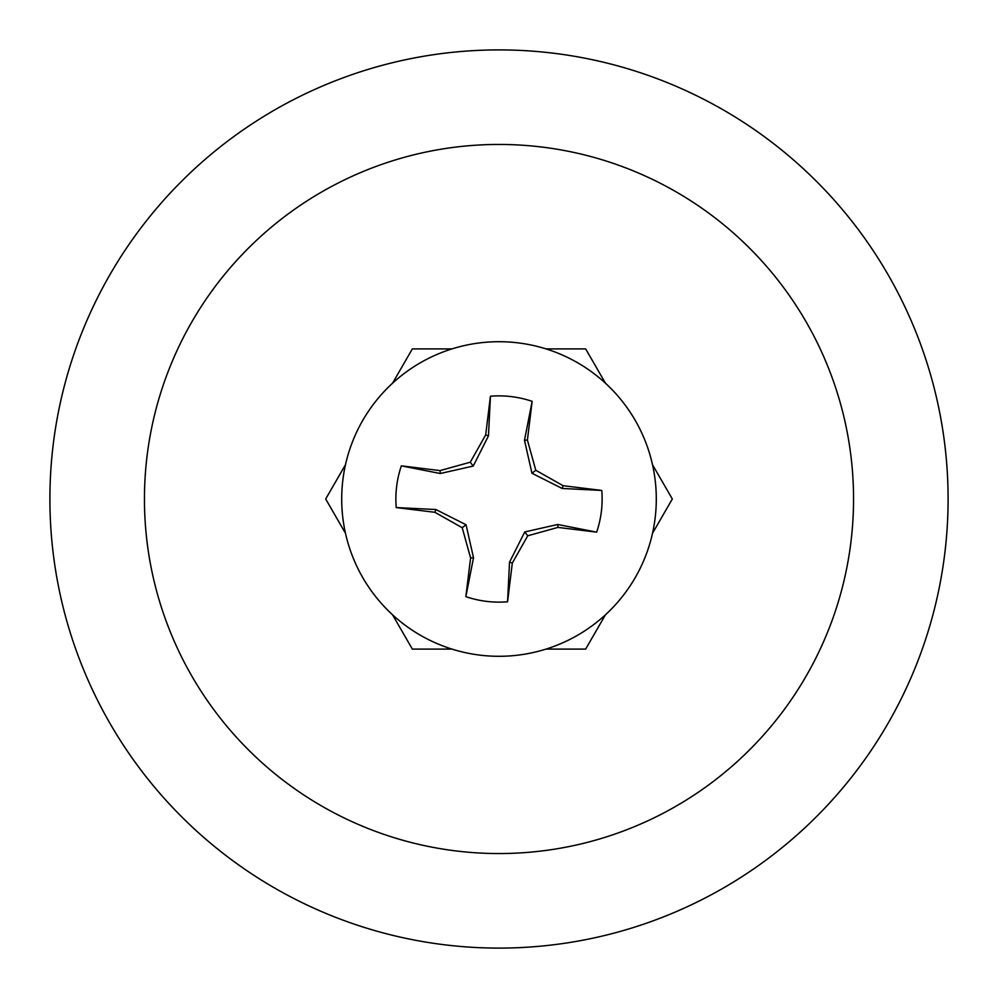 <?xml version="1.0" encoding="UTF-8"?>
<svg xmlns="http://www.w3.org/2000/svg" width="998" height="998" viewBox="0 0 998 998"><rect width="100%" height="100%" fill="white"/><g stroke="black" fill="none" stroke-linecap="round" stroke-linejoin="round"><path stroke-width="1.5" d="M948.1 499A449.1 449.1 0 0 0 499 49.9A449.1 449.1 0 0 0 49.9 499A449.1 449.1 0 0 0 499 948.1A449.1 449.1 0 0 0 948.1 499A449.1 449.1 0 0 0 499 49.9A449.1 449.1 0 0 0 49.9 499M652.517 533.294L672.315 499L652.517 464.706M605.449 383.195L585.651 348.901L546.056 348.901M451.944 348.901L412.349 348.901L392.551 383.195M345.483 464.706L325.685 499L345.483 533.294M392.551 614.805L412.349 649.099L451.944 649.099M546.056 649.099L585.651 649.099L605.449 614.805M435.839 509.529L466.054 524.748L462.211 527.742L434.928 512.311L435.839 509.529L396.231 507.57A103.131 103.131 0 0 1 401.346 465.854L440.043 470.594L470.258 462.211L485.689 434.928L488.471 435.839L473.252 466.054L440.255 473.514L401.346 465.854M488.471 435.839L490.43 396.231A103.131 103.131 0 0 1 532.146 401.346L527.406 440.043L535.789 470.258L563.072 485.689L562.161 488.471L531.946 473.252L524.486 440.255L532.146 401.346M562.161 488.471L601.769 490.43A103.131 103.131 0 0 1 596.654 532.146L557.957 527.406L527.742 535.789L512.311 563.072L509.529 562.161L524.748 531.946L527.742 535.789M342.875 479.851A157.297 157.297 0 0 0 479.851 655.125A157.297 157.297 0 0 0 655.125 518.149A157.297 157.297 0 0 0 518.149 342.875A157.297 157.297 0 0 0 342.875 479.851M524.748 531.946L557.745 524.486L557.957 527.406M557.745 524.486L596.654 532.146M509.529 562.161L507.57 601.769L512.311 563.072M466.054 524.748L473.514 557.745L470.594 557.957L462.211 527.742M473.514 557.745L465.854 596.654L470.594 557.957M396.231 507.57L434.928 512.311M440.255 473.514L440.043 470.594M473.252 466.054L470.258 462.211M490.43 396.231L485.689 434.928M524.486 440.255L527.406 440.043M531.946 473.252L535.789 470.258M601.769 490.43L563.072 485.689M507.57 601.769A103.131 103.131 0 0 1 465.854 596.654M853.552 499A354.552 354.552 0 0 0 499 144.448A354.552 354.552 0 0 0 144.448 499A354.552 354.552 0 0 0 499 853.552A354.552 354.552 0 0 0 853.552 499"/></g></svg>
